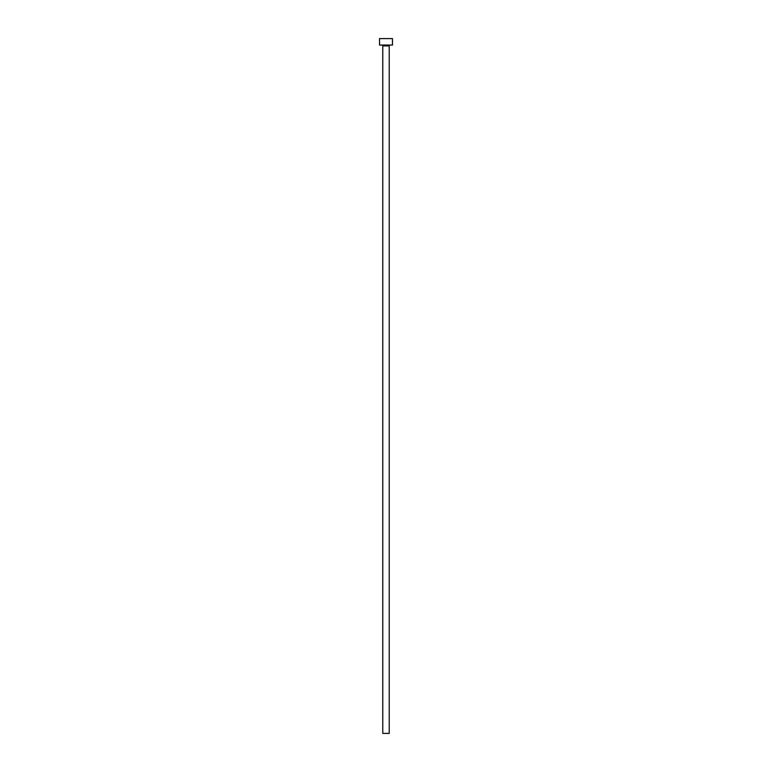 <?xml version="1.0" encoding="UTF-8"?>
<svg xmlns="http://www.w3.org/2000/svg" width="772" height="772" viewBox="0 0 772 772"><rect width="100%" height="100%" fill="white"/><g stroke="black" fill="none" stroke-linecap="round" stroke-linejoin="round"><path stroke-width="1.16" d="M389.223 45.915L382.777 45.915L382.777 733.4L389.223 733.4L389.223 45.915A0.859 0.859 0 0 1 390.092 45.056M382.777 45.915A0.859 0.859 0 0 0 381.908 45.056M392.456 45.056L379.544 45.056L379.544 38.6L392.456 38.6L392.456 45.056"/></g></svg>

